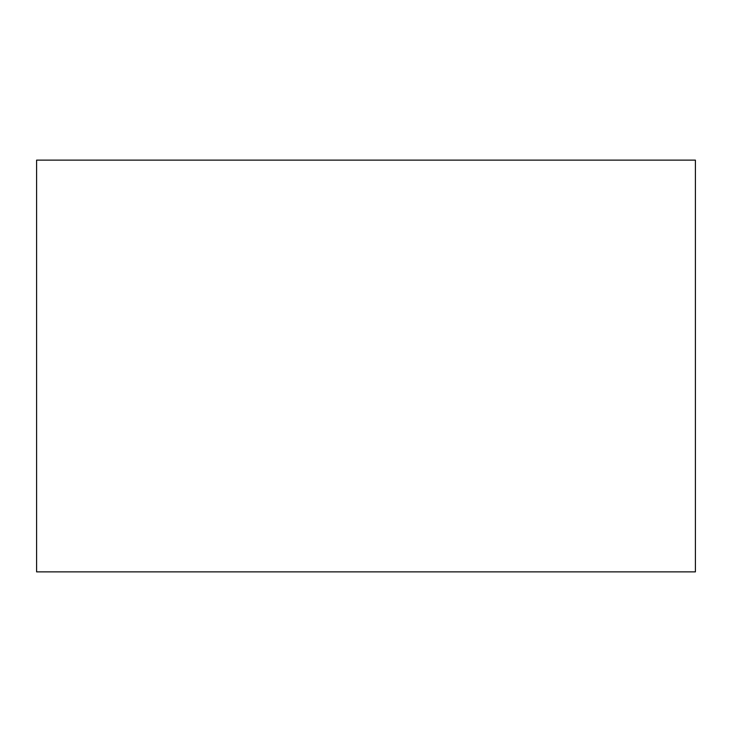 <?xml version="1.0" encoding="UTF-8"?>
<svg xmlns="http://www.w3.org/2000/svg" width="732" height="732" viewBox="0 0 732 732"><rect width="100%" height="100%" fill="white"/><g stroke="black" fill="none" stroke-linecap="round" stroke-linejoin="round"><path stroke-width="1.1" d="M695.4 160.125L695.4 571.875L36.6 571.875L36.6 160.125L695.4 160.125"/></g></svg>
